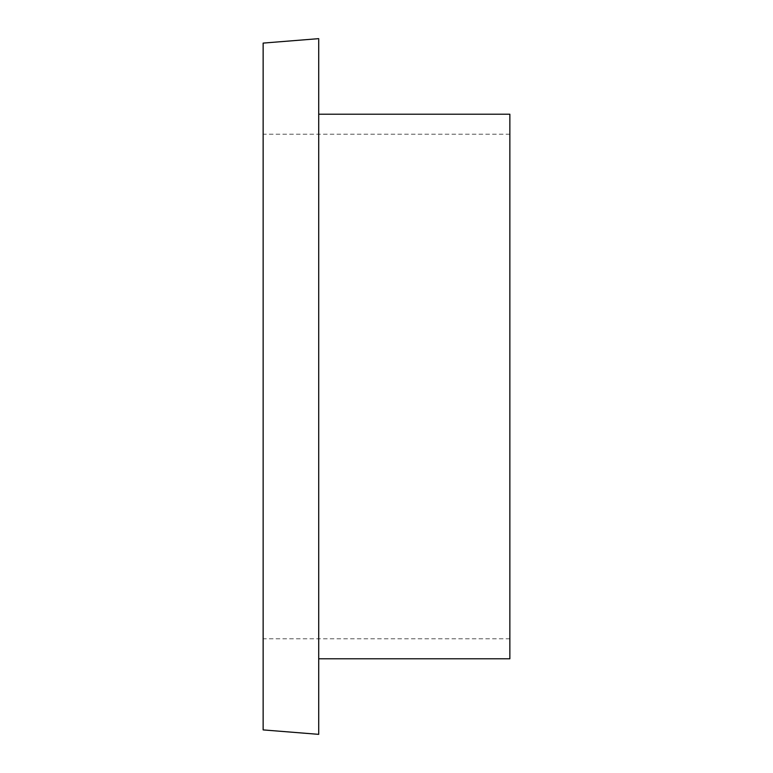 <?xml version="1.0" encoding="UTF-8"?>
<svg xmlns="http://www.w3.org/2000/svg" width="773" height="773" viewBox="0 0 773 773"><rect width="100%" height="100%" fill="white"/><g stroke="black" fill="none" stroke-linecap="round" stroke-linejoin="round"><path stroke-width="0.58" stroke-dasharray="3.87 2.9" d="M509.861 114.22L509.861 658.78M318.708 38.65L318.708 734.35M263.139 43.095L263.139 729.905M509.861 386.5L509.861 134.222L509.861 386.5M318.708 386.5L318.708 658.78L318.708 386.5M509.861 638.778L263.139 638.778M509.861 134.222L263.139 134.222"/><path stroke-width="1.16" d="M318.708 658.78L509.861 658.78L509.861 114.22L318.708 114.22M263.139 386.5L263.139 43.095L318.708 38.65L318.708 734.35L263.139 729.905L263.139 386.5"/></g></svg>
